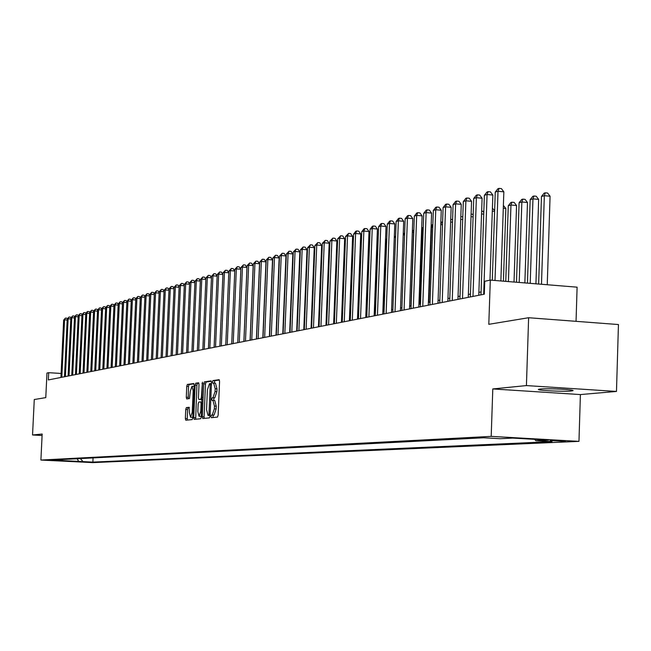 <?xml version="1.0" encoding="UTF-8"?>
<svg xmlns="http://www.w3.org/2000/svg" width="651" height="651" viewBox="0 0 651 651"><rect width="100%" height="100%" fill="white"/><g stroke="black" fill="none" stroke-linecap="round" stroke-linejoin="round"><path stroke-width="0.98" d="M210.997 416.428L211.331 417.69L217.475 417.079L218.142 415.151L219.566 381.47L219.086 379.679L212.918 380.607L212.462 381.966L212.796 383.203L213.674 383.081L215.188 388.769L215.074 391.552L212.975 397.745L212.185 397.842L211.73 399.185L212.063 400.438L212.926 400.332L214.456 406.069L214.334 408.861L212.242 415.012L211.453 415.094L210.997 416.428M213.072 400.349L214.724 400.446L216.254 406.175L216.14 408.966L214.041 415.11L213.251 415.192L212.901 417.535M219.403 380.021L214.716 380.721L214.391 383.122M213.837 383.105L215.473 383.195L216.995 388.875L216.873 391.666L214.773 397.851L213.984 397.948L213.674 400.381M571.065 391.015L572.815 390.722C576.338 389.664 547.849 388.175 540.297 389.021L538.654 389.314C535.35 390.372 563.302 391.837 571.065 391.015M92.222 462.316L83.116 461.893L92.222 462.316M186.357 407.607L185.747 409.455L185.356 418.487L185.795 420.22L192.151 419.594L192.777 417.73L194.177 385.229L193.713 383.504L187.366 384.456L186.756 386.328L186.284 397.216L186.715 398.933L189.441 398.583L190.287 391.284L191.996 386.271L193.176 390.877L192.257 412.254L190.556 417.234L189.368 412.571L189.075 407.29L186.357 407.607L188.098 407.705L187.488 409.56L187.285 420.074M526.423 385.579L492.791 388.94L580.399 394.571L616.473 391.438L526.423 385.579L528.628 317.729L488.803 324.32L490.301 280.109L484.743 281.273L484.303 294.195L48.337 379.932L48.687 372.681L46.962 373.047L45.782 397.623L34.267 399.527L32.55 434.982L42.095 435.486M492.791 388.94L491.196 436.382L40.907 460.054L42.16 434.022L32.55 434.982M202.298 416.762L202.762 418.536L209.443 417.877L210.086 415.973L211.51 382.658L211.046 380.892L204.357 381.901L203.714 383.813L202.298 416.762L204.08 416.86L204.276 418.39M200.687 418.748L194.177 419.39L193.729 417.633L195.137 385.083L195.756 383.195L198.547 382.78L199.003 384.513L198.425 397.777L198.881 399.527L200.752 399.291L201.387 397.395L202.445 382.186L201.322 416.86L200.687 418.748M528.628 317.729L618.45 324.548L616.473 391.438M550.128 440.564L565.418 441.305L550.128 440.564M491.196 436.382L578.967 441.362L92.743 462.617L40.907 460.054M93.06 457.922L92.865 462.104L552.04 441.638L535.797 440.719L534.65 439.335M92.865 462.104L51.608 460.062L483.734 437.781L500.245 438.709L512.703 438.09L548.622 440.125L535.797 440.719M576.054 321.325L577.103 287.172L490.301 280.109M580.399 394.571L578.967 441.362M61.113 373.462L48.687 372.681M481.081 291.917L478.876 292.356M470.437 294.04L468.346 294.464M460.021 296.124L458.044 296.514M449.817 298.158L447.953 298.532M439.832 300.152L438.074 300.502L440.768 224.611L442.501 224.766M430.059 302.105L428.399 302.438M420.481 304.017L418.918 304.326M411.098 305.889L409.634 306.182M401.895 307.728L400.528 307.996M392.887 309.526L391.601 309.778M384.049 311.292L382.853 311.528M375.383 313.017L374.268 313.237M366.887 314.71L365.854 314.921M358.555 316.378L357.594 316.565M350.384 318.005L349.489 318.184M342.361 319.608L341.539 319.771M334.484 321.179L333.735 321.334M326.753 322.725L326.07 322.863M319.169 324.239L318.551 324.361M311.715 325.728L311.162 325.842M304.399 327.184L303.903 327.29M297.214 328.625L296.775 328.706M61.544 460.55L62.683 459.484M80.342 458.581L83.019 461.616M79.007 461.803L77.07 458.743M211.355 381.226L206.131 382.015L205.496 383.927L204.08 416.86M208.922 415.354L210.297 383.569L209.459 383.699L207.392 389.851L206.546 409.723L208.051 415.436L210.11 415.419M209.72 415.525L208.1 415.436M198.848 383.105L197.513 383.309L196.895 385.197L195.674 419.244M200.606 399.624L202.07 399.454M197.831 411.554L199.06 416.274L200.793 411.229L201.118 403.604L200.663 401.846L198.791 402.074L198.164 403.962L197.831 411.554M200.768 416.371L201.362 416.062M189.351 407.559L188.098 407.705M192.257 417.332L192.802 417.063M194.12 386.548L192.061 386.271M194.031 383.83L189.107 384.57L188.497 386.434L188.18 398.746M547.247 284.747L550.071 196.236L544.334 195.691L541.469 196.488L538.646 284.048M541.486 284.275L544.334 195.691L545.302 192.818L547.597 193.038L550.071 196.236M541.469 196.488L544.155 193.144L545.302 192.818M500.863 280.972L503.841 191.825L498.015 191.272L495.012 280.491M495.256 192.086L497.942 188.709L499.048 188.383L498.015 191.272L495.256 192.086L492.286 280.272M499.048 188.383L501.376 188.603L503.841 191.825M535.928 283.82L538.654 199.401L532.966 198.864L530.166 199.645L527.448 283.136M530.223 283.356L532.966 198.864L533.934 196.016L536.212 196.236L538.654 199.401M530.166 199.645L532.811 196.333L533.934 196.016M524.861 282.925L527.481 202.502L521.842 201.973L519.099 202.738L516.487 282.241M519.205 282.461L521.842 201.973L522.818 199.149L525.072 199.369L527.481 202.502M519.099 202.738L521.72 199.458L522.818 199.149M514.021 282.038L516.552 205.529L510.962 205.008L508.276 205.757L505.762 281.37M508.415 281.582L510.962 205.008L511.938 202.217L514.168 202.428L516.552 205.529M508.276 205.757L510.856 202.518L511.938 202.217M503.418 281.175L505.843 208.499L503.296 208.263M503.386 205.415L505.843 208.499M489.967 280.182L492.848 195.064L487.07 194.511L483.685 294.317M484.377 195.316L487.021 191.98L488.104 191.654L487.07 194.511L484.377 195.316L480.983 294.846M488.104 191.654L490.415 191.874L492.848 195.064M478.778 295.277L482.09 198.23L476.369 197.692L472.976 296.417M473.725 198.474L476.345 195.17L477.403 194.852L476.369 197.692L473.725 198.474L470.339 296.937M477.403 194.852L479.689 195.072L482.09 198.23M468.248 297.352L471.56 201.33L465.888 200.793L462.503 298.475M463.309 201.566L465.888 198.303L466.922 197.994L465.888 200.793L463.309 201.566L459.923 298.988M466.922 197.994L469.192 198.205L471.56 201.33M457.946 299.379L461.25 204.357L455.635 203.836L452.25 300.493M453.104 204.593L455.651 201.362L456.668 201.061L455.635 203.836L453.104 204.593L449.719 300.99M456.668 201.061L458.914 201.265L461.25 204.357M494.605 211.339L492.302 211.127M492.4 208.304L494.638 210.468M447.855 301.364L451.159 207.327L445.593 206.815L442.216 302.471M443.111 207.555L445.634 204.357L446.627 204.064L445.593 206.815L443.111 207.555L439.734 302.959M446.627 204.064L448.856 204.268L451.159 207.327M483.734 214.13L481.553 213.935M481.65 211.136L482.798 211.241L483.791 212.543M437.977 303.301L441.272 210.24L435.755 209.736L432.386 304.399M433.33 210.452L435.82 207.295L436.797 207.002L435.755 209.736L433.33 210.452L429.961 304.88M436.797 207.002L439.002 207.205L441.272 210.24M473.098 216.864L471.031 216.677M471.129 213.91L473.171 214.594M428.301 305.205L431.597 213.089L426.12 212.592L422.759 306.295M423.744 213.292L426.21 210.167L427.162 209.882L426.12 212.592L423.744 213.292L420.383 306.767M427.162 209.882L429.351 210.086L431.597 213.089M462.682 219.55L460.729 219.379M460.827 216.628L462.771 216.807M418.821 307.069L422.108 215.88L416.689 215.391L413.32 308.151M414.353 216.083L416.786 212.991L417.722 212.706L416.689 215.391L414.353 216.083L410.993 308.607M417.722 212.706L419.895 212.91L422.108 215.88M452.486 222.186L450.647 222.015M450.736 219.46L452.583 219.46M451.184 219.338L450.687 220.665M409.528 308.899L412.815 218.614L407.436 218.134L404.084 309.966M405.158 218.809L407.559 215.75L408.478 215.473L407.436 218.134L405.158 218.809L401.797 310.421M408.478 215.473L410.626 215.668L412.815 218.614M440.849 222.243L442.599 222.064M441.76 221.991L440.776 224.611M400.43 310.69L403.701 221.299L398.371 220.819L395.027 311.748M396.133 221.486L398.51 218.459L399.413 218.191L398.371 220.819L396.133 221.486L392.789 312.187M399.413 218.191L401.537 218.378L403.701 221.299M428.846 302.349L431.532 227.191L431.084 227.321M432.728 227.297L431.532 227.191L432.825 224.619M431.157 225.417L432.516 224.595M391.503 312.439L394.775 223.928L389.485 223.456L386.141 313.497M387.296 224.107L389.648 221.112L390.527 220.844L389.485 223.456L387.296 224.107L383.952 313.928M390.527 220.844L392.634 221.031L394.775 223.928M419.789 304.155L422.466 229.722L421.604 229.966M423.15 229.787L422.466 229.722L423.223 227.744M421.653 228.55L423.248 227.207M382.755 314.164L386.019 226.507L380.778 226.043L377.442 315.206M378.622 226.678L380.949 223.708L381.811 223.456L380.778 226.043L378.622 226.678L375.285 315.629M381.811 223.456L383.903 223.635L386.019 226.507M410.903 305.929L413.58 232.204L412.311 232.562M413.767 232.228L413.792 231.658M412.343 231.601L413.857 229.852M374.17 315.849L377.425 229.03L372.234 228.574L368.905 316.891M370.118 229.201L372.421 226.263L373.267 226.011L372.234 228.574L370.118 229.201L366.79 317.306M373.267 226.011L375.342 226.19L377.425 229.03M404.572 234.726L403.197 235.109M403.221 234.588L404.645 232.781M365.756 317.509L369.003 231.512L363.852 231.064L360.532 318.534M361.777 231.675L364.055 228.761L364.877 228.517L363.852 231.064L361.777 231.675L358.457 318.941M364.877 228.517L366.944 228.696L369.003 231.512M395.556 237.241L394.27 237.599M394.27 237.517L395.605 235.817M357.497 319.128L360.735 233.945L355.625 233.497L352.313 320.154M353.591 234.1L355.845 231.219L356.658 230.975L355.625 233.497L353.591 234.1L350.287 320.552M356.658 230.975L358.701 231.154L360.735 233.945M386.71 239.714L385.831 239.959L383.162 311.463M385.831 239.959L386.751 238.787M349.392 320.723L352.63 236.329L347.553 235.89L344.257 321.732M345.559 236.484L348.586 233.392L347.553 235.89L345.559 236.484L342.263 322.123M348.586 233.392L350.612 233.571L352.63 236.329M378.044 242.131L377.621 242.245L374.968 313.098M377.621 242.245L378.06 241.692M341.441 322.286L344.664 238.673L339.635 238.242L336.339 323.295M337.682 238.819L340.668 235.76L339.635 238.242L337.682 238.819L334.386 323.677M340.668 235.76L342.678 235.939L344.664 238.673M333.637 323.824L336.852 240.976L331.864 240.544L328.576 324.816M329.943 241.114L332.889 238.087L331.864 240.544L329.943 241.114L326.664 325.199M332.889 238.087L334.883 238.258L336.852 240.976M365.935 314.905L368.433 246.566M325.972 325.329L329.186 243.23L324.231 242.807L320.959 326.314M322.343 243.368L325.256 240.374L324.231 242.807L322.343 243.368L319.071 326.688M325.256 240.374L327.233 240.536L329.186 243.23M358.099 316.467L360.67 248.747L360.174 248.706M360.198 248.096L360.67 248.747M318.453 326.81L321.651 245.451L316.736 245.036L313.473 327.787M314.889 245.582L317.761 242.611L316.736 245.036L314.889 245.582L311.626 328.153M317.761 242.611L319.722 242.782L321.651 245.451M352.948 250.879L352.069 250.806M352.118 249.707L352.956 250.855M311.064 328.259L314.254 247.624L309.38 247.217L306.125 329.235M307.557 247.754L310.405 244.817L309.38 247.217L307.557 247.754L304.31 329.593M310.405 244.817L312.35 244.979L314.254 247.624M344.932 252.938L344.119 252.873M344.184 251.286L344.949 252.352M303.805 329.691L306.987 249.764L302.154 249.357L298.907 330.651M300.363 249.886L303.171 246.981L302.154 249.357L300.363 249.886L297.116 331.001M303.171 246.981L305.107 247.144L306.987 249.764M337.055 254.964L336.315 254.907M336.396 252.857L337.096 253.833M296.677 331.09L299.851 251.864L295.049 251.465L291.811 332.051M293.292 251.986L296.067 249.105L295.049 251.465L293.292 251.986L290.061 332.392M296.067 249.105L297.987 249.26L299.851 251.864M329.325 256.958L328.649 256.901M328.747 254.492L329.39 255.29M289.671 332.466L292.836 253.931L288.076 253.532L284.845 333.418M286.35 254.045L289.085 251.188L288.076 253.532L286.35 254.045L283.12 333.76M289.085 251.188L290.989 251.351L292.836 253.931M321.732 258.911L321.122 258.862M321.22 256.478L321.822 256.738M314.287 260.839L313.733 260.791M313.823 258.423L314.376 258.471M306.963 262.727L306.475 262.687M306.564 260.335L307.06 260.376M282.786 333.825L285.944 255.957L281.216 255.566L278.001 334.769M279.523 256.071L282.225 253.247L281.216 255.566L279.523 256.071L276.309 335.094M282.225 253.247L284.121 253.402L285.944 255.957M276.024 335.151L279.165 257.951L274.478 257.568L271.272 336.087M272.81 258.065L275.487 255.257L274.478 257.568L272.81 258.065L269.604 336.412M275.487 255.257L277.359 255.412L279.165 257.951M269.376 336.461L272.509 259.912L267.854 259.529L264.656 337.389M266.21 260.018L268.863 257.243L267.854 259.529L266.21 260.018L263.02 337.714M268.863 257.243L270.718 257.397L272.509 259.912M299.777 264.591L299.338 264.558M299.436 262.223L299.867 262.255M262.841 337.747L265.958 261.84L261.336 261.466L258.154 338.666M259.725 261.946L262.345 259.196L261.336 261.466L259.725 261.946L256.543 338.984M262.345 259.196L264.192 259.342L265.958 261.84M256.413 339.008L259.521 263.736L254.932 263.362L251.758 339.928M253.353 263.834L255.941 261.108L254.932 263.362L253.353 263.834L250.179 340.237M255.941 261.108L257.772 261.254L259.521 263.736M285.83 265.925L285.504 266.682M250.09 340.253L253.19 265.6L248.633 265.234L245.476 341.165M247.079 265.698L249.634 262.996L248.633 265.234L247.079 265.698L243.913 341.466M249.634 262.996L251.457 263.142L253.19 265.6M279.01 268.578L278.701 269.286M243.873 341.474L246.957 267.431L242.441 267.073L239.291 342.377M240.911 267.52L243.441 264.851L242.441 267.073L240.911 267.52L237.761 342.678M243.441 264.851L245.248 264.99L246.957 267.431M269.506 334.15L272.02 271.744M272.248 271.744L272.273 271.255M237.753 342.678L240.829 269.237L236.346 268.879L233.204 343.573M234.84 269.327L237.346 266.674L236.346 268.879L234.84 269.327L231.699 343.866M237.346 266.674L239.137 266.812L240.829 269.237M234.767 271.003L230.356 270.653L227.223 344.753M228.867 271.093L231.349 268.464L230.356 270.653L228.867 271.093L225.742 345.046M231.349 268.464L233.123 268.611L234.767 270.962M228.802 272.745L224.457 272.403L221.332 345.909M222.992 272.834L225.441 270.23L224.457 272.403L222.992 272.834L219.875 346.194M225.441 270.23L227.207 270.368L228.802 272.655M222.927 274.462L218.646 274.128L215.538 347.048M217.214 274.551L219.639 271.972L218.646 274.128L217.214 274.551L214.106 347.333M219.639 271.972L221.389 272.11L222.927 274.315M217.141 276.154L212.934 275.821L209.842 348.171M211.518 276.244L213.919 273.68L212.934 275.821L211.518 276.244L208.426 348.448M213.919 273.68L215.66 273.819L217.149 275.959M211.453 277.814L207.311 277.489L204.227 349.27M205.919 277.904L208.296 275.365L207.311 277.489L205.919 277.904L202.835 349.546M208.296 275.365L210.021 275.495L211.461 277.57M205.854 279.45L201.777 279.133L198.701 350.36M200.402 279.539L202.754 277.017L201.777 279.133L200.402 279.539L197.334 350.629M202.754 277.017L204.471 277.155L205.862 279.165M200.337 281.061L196.325 280.744L193.257 351.426M194.974 281.151L197.302 278.652L196.325 280.744L194.974 281.151L191.915 351.695M197.302 278.652L199.003 278.783L200.353 280.727M194.909 282.648L190.955 282.339L187.903 352.484M189.628 282.729L191.931 280.255L190.955 282.339L189.628 282.729L186.577 352.744M191.931 280.255L193.624 280.386L194.926 282.274M189.563 284.21L185.673 283.909L182.63 353.517M184.363 284.292L186.642 281.842L185.673 283.909L184.363 284.292L181.32 353.778M186.642 281.842L188.326 281.973L189.579 283.795M184.298 285.748L180.465 285.447L177.438 354.543M179.171 285.83L181.434 283.397L180.465 285.447L179.171 285.83L176.144 354.795M181.434 283.397L183.102 283.527L184.314 285.293M179.115 287.262L175.339 286.969L172.32 355.552M174.069 287.351L176.299 284.935L175.339 286.969L174.069 287.351L171.05 355.796M176.299 284.935L177.959 285.065L179.131 286.774M174.004 288.751L170.285 288.474L167.274 356.536M169.032 288.841L171.246 286.448L170.285 288.474L169.032 288.841L166.029 356.789M171.246 286.448L172.897 286.57L174.029 288.222M168.967 290.224L165.305 289.947L162.311 357.521M164.076 290.313L166.265 287.937L165.305 289.947L164.076 290.313L161.082 357.757M166.265 287.937L167.901 288.059L169 289.662M164.011 291.672L160.398 291.404L157.42 358.481M159.186 291.762L161.358 289.402L160.398 291.404L159.186 291.762L156.207 358.717M161.358 289.402L162.986 289.524L164.036 291.07M159.129 293.105L155.565 292.836L152.594 359.425M154.368 293.194L156.517 290.851L155.565 292.836L154.368 293.194L151.398 359.661M156.517 290.851L158.136 290.973L159.153 292.47M154.311 294.512L150.804 294.252L147.842 360.361M149.624 294.602L151.748 292.275L150.804 294.252L149.624 294.602L146.662 360.597M151.748 292.275L153.359 292.397L154.344 293.845M149.567 295.896L146.109 295.644L143.155 361.281M144.945 295.985L147.053 293.682L146.109 295.644L144.945 295.985L141.999 361.508M147.053 293.682L148.648 293.804L149.6 295.196M144.888 297.271L141.479 297.011L138.541 362.192M140.331 297.352L142.423 295.066L141.479 297.011L140.331 297.352L137.394 362.42M142.423 295.066L144.009 295.188L144.921 296.53M140.274 298.614L136.913 298.37L133.984 363.087M135.782 298.703L137.857 296.433L136.913 298.37L135.782 298.703L132.861 363.307M137.857 296.433L139.428 296.555L140.307 297.849M135.725 299.948L132.413 299.704L129.5 363.974M131.299 300.03L133.349 297.784L132.413 299.704L131.299 300.03L128.385 364.186M133.349 297.784L134.92 297.898L135.766 299.151M131.242 301.258L127.978 301.014L125.073 364.837M126.88 301.34L128.914 299.11L127.978 301.014L126.88 301.34L123.975 365.056M128.914 299.11L130.469 299.224L131.282 300.428M126.823 302.552L123.6 302.316L120.704 365.699M122.518 302.634L124.528 300.42L123.6 302.316L122.518 302.634L119.629 365.911M124.528 300.42L126.082 300.534L126.864 301.698M122.461 303.83L119.288 303.594L116.399 366.546M118.213 303.911L120.215 301.714L119.288 303.594L118.213 303.911L115.333 366.757M120.215 301.714L121.753 301.828L122.502 302.943M118.165 305.083L115.032 304.855L112.159 367.384M113.974 305.173L115.951 302.984L115.032 304.855L113.974 305.173L111.101 367.587M115.951 302.984L117.481 303.097L118.205 304.18M113.925 306.328L110.833 306.1L107.968 368.206M109.791 306.409L111.752 304.245L110.833 306.1L109.791 306.409L106.935 368.409M111.752 304.245L113.266 304.359L113.966 305.392M109.734 307.557L106.691 307.329L103.834 369.019M105.665 307.638L107.602 305.482L106.691 307.329L105.665 307.638L102.809 369.215M107.602 305.482L109.116 305.596L109.783 306.588M105.608 308.761L102.598 308.541L99.758 369.817M101.589 308.843L103.517 306.711L102.598 308.541L101.589 308.843L98.749 370.02M103.517 306.711L105.014 306.816L105.657 307.777M101.54 309.957L98.57 309.738L95.738 370.606M97.569 310.039L99.481 307.915L98.57 309.738L97.569 310.039L94.745 370.801M99.481 307.915L100.97 308.021L101.58 308.94M97.52 311.129L94.59 310.918L91.767 371.387M93.606 311.211L95.494 309.103L94.59 310.918L93.606 311.211L90.79 371.583M95.494 309.103L96.975 309.217L97.569 310.096M93.549 312.293L90.66 312.089L87.852 372.16M86.884 372.348L89.683 312.374L91.563 310.283L90.66 312.089L89.683 312.374L89.146 311.552L87.299 311.56L85.826 313.522L86.786 313.237L83.987 372.917M91.563 310.283L93.036 310.389L93.598 311.235M83.027 373.113L85.826 313.522M89.635 313.44L86.786 313.237L87.69 311.447M85.777 314.571L82.962 314.368L80.171 373.674M82.01 314.653L83.857 312.586L82.962 314.368L82.01 314.653L79.227 373.853M83.857 312.586L85.314 312.692L85.842 313.497M81.961 315.686L79.178 315.491L76.403 374.415M78.242 315.768L80.073 313.717L79.178 315.491L78.242 315.768L75.475 374.594M80.073 313.717L81.521 313.823L82.042 314.604M78.193 316.793L75.451 316.598L72.684 375.139M74.523 316.874L76.346 314.84L75.451 316.598L74.523 316.874L71.765 375.326M76.346 314.84L77.778 314.938L78.291 315.702M74.483 317.883L71.773 317.688L69.014 375.863M70.853 317.957L72.66 315.938L71.773 317.688L70.853 317.957L68.103 376.042M72.66 315.938L74.092 316.036L74.588 316.793M70.813 318.957L68.135 318.77L65.393 376.579M67.232 319.031L69.022 317.029L68.135 318.77L67.232 319.031L64.49 376.758M69.022 317.029L70.446 317.127L70.926 317.867M67.183 320.015L64.547 319.828L61.812 377.279M63.652 320.097L65.425 318.103L64.547 319.828L63.652 320.097L60.925 377.458M65.425 318.103L66.841 318.201L67.313 318.925M562.008 440.865L561.984 441.5M214.041 415.11L212.242 415.012M216.14 408.966L214.334 408.861M216.254 406.175L214.456 406.069M213.984 397.948L212.185 397.842M214.773 397.851L212.975 397.745M216.873 391.666L215.074 391.552M216.995 388.875L215.188 388.769M214.716 380.721L212.918 380.607M213.251 415.192L211.453 415.094M205.496 383.927L203.714 383.813M206.131 382.015L204.357 381.901M210.167 414.06L209.378 414.012M211.42 384.855L210.623 384.806M211.469 383.651L210.33 383.577L211.469 383.642M195.487 417.739L193.729 417.633M196.895 385.197L195.137 385.083M197.513 383.309L195.756 383.195M202.079 399.372L200.752 399.291M202.16 397.444L201.387 397.395M202.754 383.577L201.981 383.529M201.566 411.277L200.793 411.229M201.891 403.644L201.118 403.604M193.005 412.303L192.257 412.254M193.933 390.925L193.176 390.877M188.025 397.322L186.284 397.216M188.497 386.434L186.756 386.328M189.107 384.57L187.366 384.456M187.097 418.585L185.356 418.487M187.488 409.56L185.747 409.455M214.724 400.446L213.007 400.341M215.473 383.195L213.764 383.089M209.842 415.541L208.051 415.436M200.825 416.371L199.06 416.274M192.314 417.34L190.556 417.234"/></g></svg>
